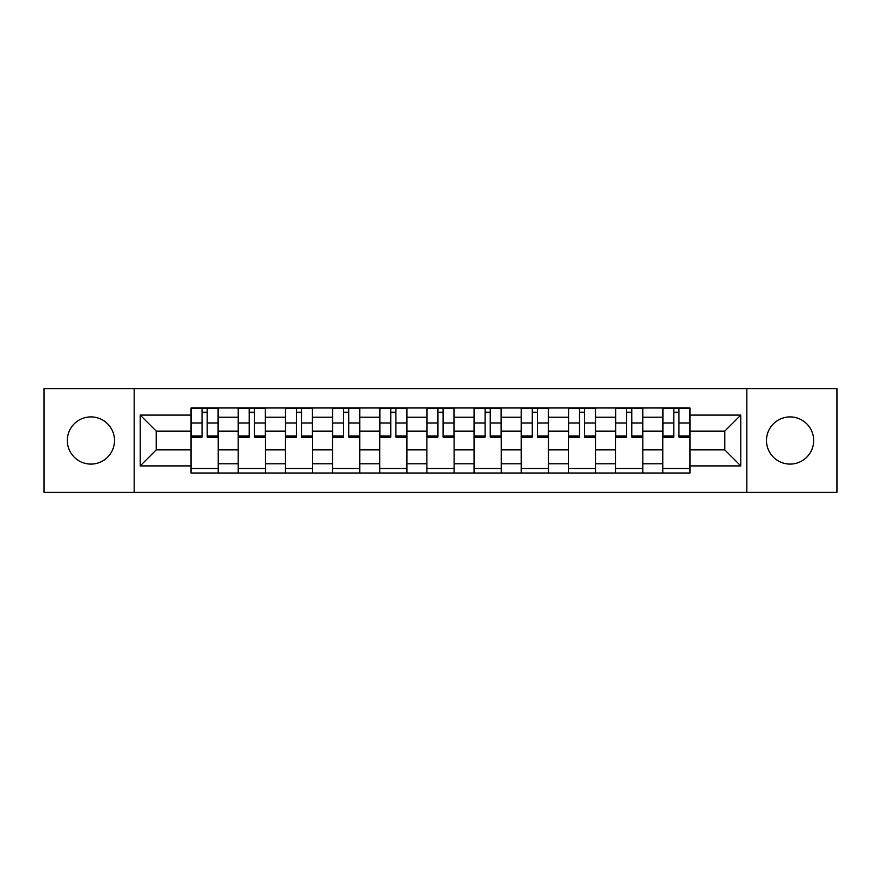 <?xml version="1.0" encoding="UTF-8"?>
<svg xmlns="http://www.w3.org/2000/svg" width="881" height="881" viewBox="0 0 881 881"><rect width="100%" height="100%" fill="white"/><g stroke="black" fill="none" stroke-linecap="round" stroke-linejoin="round"><path stroke-width="1.32" d="M790.081 416.911A23.589 23.589 0 0 0 766.492 440.5A23.589 23.589 0 0 0 790.081 464.089A23.589 23.589 0 0 0 813.67 440.5A23.589 23.589 0 0 0 790.081 416.911M90.919 416.911A23.589 23.589 0 0 0 67.33 440.5A23.589 23.589 0 0 0 90.919 464.089A23.589 23.589 0 0 0 114.508 440.5A23.589 23.589 0 0 0 90.919 416.911M746.835 492.358L836.95 492.358L836.95 388.642L44.05 388.642L44.05 492.358L746.835 492.358L746.835 388.642M238.189 473.009L238.189 417.22L218.235 417.22L218.235 473.009M218.235 417.22L218.235 407.991M238.189 417.22L238.189 407.991M265.412 407.991L265.412 473.009M285.367 473.009L285.367 407.991M312.579 407.991L312.579 473.009M332.544 473.009L332.544 407.991M359.756 407.991L359.756 473.009M379.722 473.009L379.722 407.991M406.934 407.991L406.934 473.009M426.889 473.009L426.889 407.991M454.111 407.991L454.111 473.009M474.066 473.009L474.066 407.991M501.278 407.991L501.278 473.009M521.244 473.009L521.244 407.991M548.456 407.991L548.456 473.009M568.421 473.009L568.421 407.991M595.633 407.991L595.633 473.009M615.588 473.009L615.588 407.991M642.811 407.991L642.811 473.009M662.765 473.009L662.765 407.991M662.765 449.872L642.811 449.872M615.588 449.872L595.633 449.872M568.421 449.872L548.456 449.872M521.244 449.872L501.278 449.872M474.066 449.872L454.111 449.872M426.889 449.872L406.934 449.872M379.722 449.872L359.756 449.872M332.544 449.872L312.579 449.872M285.367 449.872L265.412 449.872M238.189 449.872L218.235 449.872M662.765 431.128L642.811 431.128M615.588 431.128L595.633 431.128M568.421 431.128L548.456 431.128M521.244 431.128L501.278 431.128M474.066 431.128L454.111 431.128M426.889 431.128L406.934 431.128M379.722 431.128L359.756 431.128M332.544 431.128L312.579 431.128M285.367 431.128L265.412 431.128M238.189 431.128L218.235 431.128M156.245 449.872L191.023 449.872L191.023 431.128L156.245 431.128L156.245 449.872L140.211 465.906L140.211 415.094L191.023 415.094L191.023 431.128M689.977 431.128L689.977 449.872L724.755 449.872L724.755 431.128L689.977 431.128L689.977 407.991L191.023 407.991L191.023 415.094M689.977 415.094L740.789 415.094L740.789 465.906L689.977 465.906L689.977 449.872M191.023 449.872L191.023 473.009L689.977 473.009L689.977 465.906M191.023 465.906L140.211 465.906M134.165 492.358L134.165 388.642M218.235 468.472L191.023 468.472M202.057 412.528L207.2 412.528M265.412 468.472L238.189 468.472M249.235 412.528L254.367 412.528M312.579 468.472L285.367 468.472M296.401 412.528L301.544 412.528M359.756 468.472L332.544 468.472M343.579 412.528L348.722 412.528M406.934 468.472L379.722 468.472M390.757 412.528L395.899 412.528M454.111 468.472L426.889 468.472M437.934 412.528L443.066 412.528M501.278 468.472L474.066 468.472M485.101 412.528L490.243 412.528M548.456 468.472L521.244 468.472M532.278 412.528L537.421 412.528M595.633 468.472L568.421 468.472M579.456 412.528L584.599 412.528M642.811 468.472L615.588 468.472M626.633 412.528L631.765 412.528M689.977 468.472L662.765 468.472M673.8 412.528L678.943 412.528M140.211 415.094L156.245 431.128M724.755 449.872L740.789 465.906M724.755 431.128L740.789 415.094M207.2 437.02L207.2 408.299L218.081 408.299L218.081 437.02L207.2 437.02M202.057 412.22L207.2 412.22M211.583 408.299L191.166 408.299L191.166 437.02L202.057 437.02L202.057 408.299L197.674 408.299M254.367 437.02L254.367 408.299L265.258 408.299L265.258 437.02L254.367 437.02M249.235 412.22L254.367 412.22M258.761 408.299L238.344 408.299L238.344 437.02L249.235 437.02L249.235 408.299L244.841 408.299M301.544 437.02L301.544 408.299L312.436 408.299L312.436 437.02L301.544 437.02M296.401 412.22L301.544 412.22M305.927 408.299L285.521 408.299L285.521 437.02L296.401 437.02L296.401 408.299L292.018 408.299M348.722 437.02L348.722 408.299L359.602 408.299L359.602 437.02L348.722 437.02M343.579 412.22L348.722 412.22M353.105 408.299L332.699 408.299L332.699 437.02L343.579 437.02L343.579 408.299L339.196 408.299M395.899 437.02L395.899 408.299L406.78 408.299L406.78 437.02L395.899 437.02M390.757 412.22L395.899 412.22M400.282 408.299L379.865 408.299L379.865 437.02L390.757 437.02L390.757 408.299L386.374 408.299M443.066 437.02L443.066 408.299L453.957 408.299L453.957 437.02L443.066 437.02M437.934 412.22L443.066 412.22M447.46 408.299L427.043 408.299L427.043 437.02L437.934 437.02L437.934 408.299L433.54 408.299M490.243 437.02L490.243 408.299L501.135 408.299L501.135 437.02L490.243 437.02M485.101 412.22L490.243 412.22M494.626 408.299L474.22 408.299L474.22 437.02L485.101 437.02L485.101 408.299L480.718 408.299M537.421 437.02L537.421 408.299L548.301 408.299L548.301 437.02L537.421 437.02M532.278 412.22L537.421 412.22M541.804 408.299L521.398 408.299L521.398 437.02L532.278 437.02L532.278 408.299L527.895 408.299M584.599 437.02L584.599 408.299L595.479 408.299L595.479 437.02L584.599 437.02M579.456 412.22L584.599 412.22M588.982 408.299L568.564 408.299L568.564 437.02L579.456 437.02L579.456 408.299L575.073 408.299M631.765 437.02L631.765 408.299L642.656 408.299L642.656 437.02L631.765 437.02M626.633 412.22L631.765 412.22M636.159 408.299L615.742 408.299L615.742 437.02L626.633 437.02L626.633 408.299L622.239 408.299M678.943 437.02L678.943 408.299L689.834 408.299L689.834 437.02L678.943 437.02M673.8 412.22L678.943 412.22M683.326 408.299L662.919 408.299L662.919 437.02L673.8 437.02L673.8 408.299L669.417 408.299M615.588 417.22L595.633 417.22M568.421 417.22L548.456 417.22M521.244 417.22L501.278 417.22M474.066 417.22L454.111 417.22M426.889 417.22L406.934 417.22M379.722 417.22L359.756 417.22M332.544 417.22L312.579 417.22M285.367 417.22L265.412 417.22M662.765 417.22L642.811 417.22M615.588 463.78L595.633 463.78M568.421 463.78L548.456 463.78M521.244 463.78L501.278 463.78M474.066 463.78L454.111 463.78M426.889 463.78L406.934 463.78M379.722 463.78L359.756 463.78M332.544 463.78L312.579 463.78M285.367 463.78L265.412 463.78M238.189 463.78L218.235 463.78M662.765 463.78L642.811 463.78M207.2 435.985L218.081 435.985M207.2 422.979L218.081 422.979M191.166 435.985L202.057 435.985M191.166 422.979L202.057 422.979M254.367 435.985L265.258 435.985M254.367 422.979L265.258 422.979M238.344 435.985L249.235 435.985M238.344 422.979L249.235 422.979M301.544 435.985L312.436 435.985M301.544 422.979L312.436 422.979M285.521 435.985L296.401 435.985M285.521 422.979L296.401 422.979M348.722 435.985L359.602 435.985M348.722 422.979L359.602 422.979M332.699 435.985L343.579 435.985M332.699 422.979L343.579 422.979M395.899 435.985L406.78 435.985M395.899 422.979L406.78 422.979M379.865 435.985L390.757 435.985M379.865 422.979L390.757 422.979M443.066 435.985L453.957 435.985M443.066 422.979L453.957 422.979M427.043 435.985L437.934 435.985M427.043 422.979L437.934 422.979M490.243 435.985L501.135 435.985M490.243 422.979L501.135 422.979M474.22 435.985L485.101 435.985M474.22 422.979L485.101 422.979M537.421 435.985L548.301 435.985M537.421 422.979L548.301 422.979M521.398 435.985L532.278 435.985M521.398 422.979L532.278 422.979M584.599 435.985L595.479 435.985M584.599 422.979L595.479 422.979M568.564 435.985L579.456 435.985M568.564 422.979L579.456 422.979M631.765 435.985L642.656 435.985M631.765 422.979L642.656 422.979M615.742 435.985L626.633 435.985M615.742 422.979L626.633 422.979M678.943 435.985L689.834 435.985M678.943 422.979L689.834 422.979M662.919 435.985L673.8 435.985M662.919 422.979L673.8 422.979"/></g></svg>
